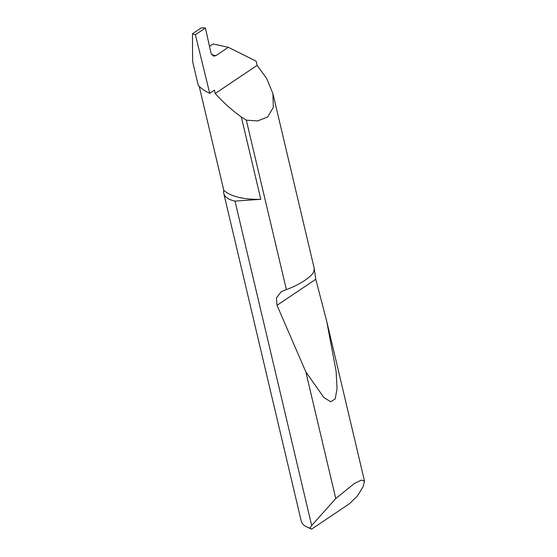 <?xml version="1.0" encoding="UTF-8"?>
<svg xmlns="http://www.w3.org/2000/svg" width="557" height="557" viewBox="0 0 557 557"><rect width="100%" height="100%" fill="white"/><g stroke="black" fill="none" stroke-linecap="round" stroke-linejoin="round"><path stroke-width="0.84" d="M223.775 193.411L301.233 521.073A35.39 15.011 -13.3 0 0 306.865 526.964A35.39 15.011 -13.3 0 0 309.901 528.12L311.676 525.523L234.984 201.105A35.39 15.011 166.7 0 1 234.713 201.042A35.39 15.011 166.7 0 1 223.775 193.411A35.39 15.011 166.7 0 1 223.789 190.292A65.601 27.829 -13.3 0 0 239.851 197.596A65.601 27.829 -13.3 0 0 260.801 199.315L241.334 116.97L246.319 120.145L257.64 120.946L267.618 116.963L273.341 107.369L272.923 93.673L266.608 78.377L257.111 65.371L215.239 93.472C223.169 102.342 231.865 110.175 241.334 116.97M192.464 33.782L195.396 34.722L205.422 27.989L201.3 27.85L192.464 33.782L192.631 61.653L198.278 85.43A100.044 42.436 -13.3 0 0 209.71 93.332L214.452 90.15L215.239 93.472M223.789 190.292L199.232 86.412M211.73 54.871L215.935 55.616L213.644 56.18L210.992 53.159L205.422 27.989M311.676 525.523L335.767 498.543L354.273 483.56L361.444 480.071L364.536 481.213L363.122 486.665L358.492 494.24L356.703 496.705L349.239 503.876L311.593 529.15L309.901 528.12M286.375 289.584L286.556 289.515C299.84 284.759 312.63 276.175 313.967 271.12C313.918 267.249 314.524 269.971 315.77 279.294L326.687 321.097L336.108 371.296L337.069 388.605L335.203 398.93L330.663 401.785L323.847 397.482L305.828 371.867L277.017 305.306L276.418 298.037L281.083 291.784L286.375 289.584L246.319 120.145M313.967 271.12L314.461 269.379L272.923 93.673M335.767 498.543L305.828 371.867M215.935 55.616L228.328 47.303L256.116 61.173L257.111 65.371M209.71 93.332L195.396 34.722M228.328 47.303L213.122 43.982L209.502 46.412M306.865 526.964L311.593 529.15M234.984 201.105L260.801 199.315M277.017 305.306L315.77 279.294M364.536 481.213L326.687 321.097"/></g></svg>
